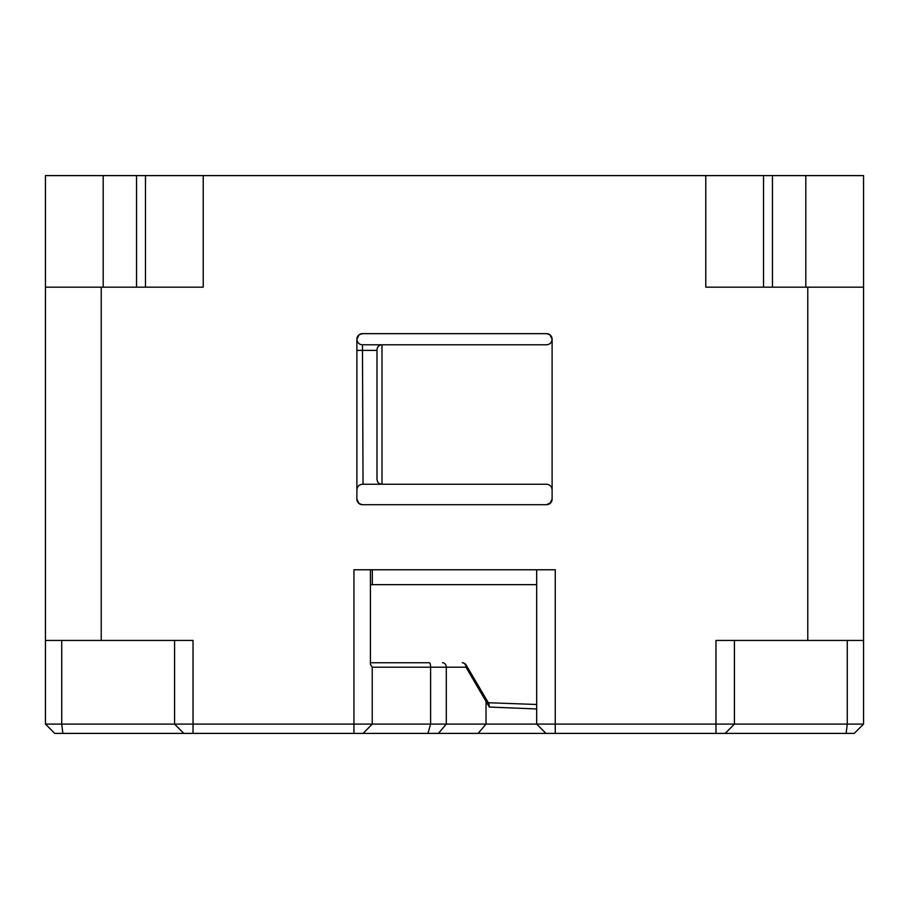 <?xml version="1.0" encoding="UTF-8"?>
<svg xmlns="http://www.w3.org/2000/svg" width="909" height="909" viewBox="0 0 909 909"><rect width="100%" height="100%" fill="white"/><g stroke="black" fill="none" stroke-linecap="round" stroke-linejoin="round"><path stroke-width="1.36" d="M370.418 584.657L536.674 584.657M846.12 733.393L854.255 733.393L863.55 724.098L45.45 724.098L54.745 733.393L846.12 733.393L847.279 724.098L847.279 640.436M545.968 733.393L536.685 724.098M478.134 733.393L486.02 724.098L486.02 701.418L489.303 707.054L536.674 708.952M863.55 724.098L863.55 175.607L805.806 175.607L805.806 287.164M103.194 287.164L103.194 175.607L45.45 175.607L45.45 724.098M363.089 733.393L372.224 724.098L372.224 667.206L370.418 664.388L370.418 569.773L536.674 569.773L536.674 724.098M555.263 733.393L555.263 569.773L353.942 569.773L353.942 733.393M715.974 733.393L715.974 640.436L863.55 640.436M45.45 287.164L203.218 287.164L203.218 175.607L705.782 175.607L705.782 287.164L807.771 287.164L807.771 640.436M101.229 287.164L101.229 640.436L193.026 640.436L193.026 733.393M552.115 339.364L549.911 334.785L552.115 339.227L552.115 499.121L549.911 503.563L552.115 499.121A5.579 5.579 0 0 1 546.536 504.7L362.464 504.7L359.112 503.575L362.464 504.7A5.579 5.579 0 0 1 356.885 499.121L356.885 339.227A5.579 5.579 0 0 0 362.464 344.795L546.536 344.795C549.922 344.466 551.774 342.602 552.115 339.227A5.579 5.579 0 0 0 546.536 333.648L549.9 334.773L546.536 333.648L362.464 333.648A5.579 5.579 0 0 0 356.885 339.227L359.089 334.785L356.885 339.227L359.089 334.785L358.112 335.739M45.45 640.436L101.229 640.436M356.885 489.826C357.226 486.451 359.078 484.588 362.464 484.247L363.043 484.247L362.464 344.795M552.115 489.826C551.774 486.451 549.922 484.588 546.536 484.247L363.043 484.247M356.896 338.955L357.214 337.375M552.104 499.393L551.797 500.973M550.888 502.609L546.536 504.7M356.885 350.374L376.996 350.374L376.996 349.795C377.258 346.727 378.928 345.056 381.996 344.795L381.996 484.247C378.928 483.986 377.258 482.327 376.996 479.259L377.03 478.668M362.464 333.648L359.089 334.785M356.885 499.121L359.089 503.563C357.987 502.7 357.26 501.223 356.885 499.121M772.457 287.164L772.457 175.607L805.806 175.607M763.526 287.164L763.526 175.607L772.457 175.607M705.782 175.607L763.526 175.607M145.474 287.164L145.474 175.607L203.218 175.607M136.543 287.164L136.543 175.607L145.474 175.607M103.194 175.607L136.543 175.607M807.771 287.164L863.55 287.164M535.867 704.464L488.247 702.725L535.867 704.464M429.332 662.741L370.418 662.741L429.332 662.741A4.465 1.273 90 0 1 430.605 667.206L430.605 724.098L427.957 733.393M489.303 707.054L488.928 703.759M438.411 733.393L446.296 724.098L446.296 667.206L465.999 667.206A4.465 2.841 -31.1 0 0 466.033 664.899A4.465 4.465 0 0 0 462.215 662.741A4.465 3.784 90 0 1 465.999 667.206L486.02 701.418A4.465 2.772 -29.8 0 0 486.099 699.191A4.465 2.772 -29.8 0 0 486.042 699.101M466.033 664.899A4.465 2.841 -31.1 0 0 466.033 664.888L489.065 703.952M62.88 733.393L61.721 724.098L61.721 640.436M183.8 733.393L174.585 724.098L174.585 640.436M725.2 733.393L734.415 724.098L734.415 640.436M372.224 667.206L446.296 667.206A4.465 3.784 90 0 0 442.513 662.741M372.315 569.773L372.315 584.657M372.326 569.773L372.326 584.657M551.229 336.228L551.763 337.284M552.093 499.586L551.956 500.416M551.877 500.689L549.911 503.563M376.996 349.795L376.996 479.259"/></g></svg>
